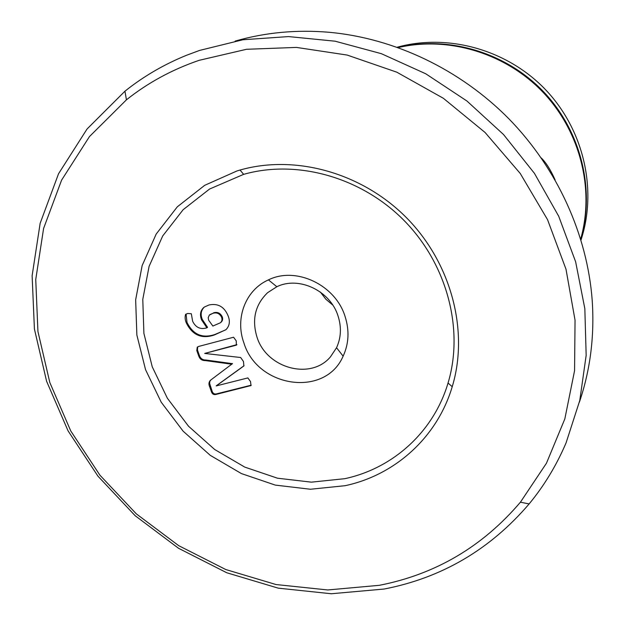 <?xml version="1.0" encoding="UTF-8"?>
<svg xmlns="http://www.w3.org/2000/svg" width="625" height="625" viewBox="0 0 625 625"><rect width="100%" height="100%" fill="white"/><g stroke="black" fill="none" stroke-linecap="round" stroke-linejoin="round"><path stroke-width="0.94" d="M243.875 342.859C234.844 318.266 245.555 289.953 268.445 279.875C295.883 266.211 335.344 284.781 345.055 316.391C349.523 330.422 348.883 343.68 343.133 356.164C325.289 397.773 257.352 387.789 243.875 342.859M338.031 315.922C330.266 290.711 298.828 275.875 276.836 286.734L267.602 292.688C255.18 304.719 251.648 319.547 257.008 337.172C266.562 368.312 310.688 380.508 330.438 356.875L336.547 347.727C341.117 337.719 341.617 327.125 338.031 315.922M237.07 170.914L240.031 170.039C295.406 154.219 362.477 172.852 407.047 218.297C451.586 263.766 469.031 331.398 452.234 386.695C437.102 437.586 394.875 475.117 345.109 485.695L310.398 489.25L275.305 485.102L241.422 473.586L210.234 455.32L183.109 431.164L161.219 402.203L145.555 369.688L136.867 335.047L135.656 299.805L142.141 265.594L156.195 234.047L177.336 206.797L204.703 185.32L237.07 170.914M344.867 478.672C392.875 468.383 433.516 432.102 448.039 383.039C464.156 329.719 447.32 264.648 404.461 220.891C361.57 177.164 297.039 159.18 243.648 174.352L209.57 189.039L183.141 209.703L162.703 235.953L149.094 266.359L142.781 299.367L143.898 333.383L152.25 366.828L167.359 398.219L188.484 426.188L214.672 449.5L244.789 467.117L277.5 478.203L311.375 482.156L344.867 478.672M199.125 60.328C172.172 69.555 147.945 82.719 126.43 99.828L89.438 136.617L61.594 180.133L43.602 228.43L35.742 279.523L37.938 331.508L49.82 382.547L70.766 430.969L99.938 475.203L136.312 513.859L178.703 545.664L225.773 569.539L276.016 584.539L327.789 589.961L379.297 585.32C435.555 574.328 482.594 546.617 520.422 502.187L546.469 463.195L564.828 418.922L574.562 370.711L575.047 320.203L566 269.211L547.539 219.648L520.234 173.461L485.062 132.469L443.359 98.281L396.789 72.18L347.18 55.062L296.453 47.414L246.516 49.289L199.125 60.328M384.125 589.039L331.305 593.75L278.25 588.156L226.781 572.766L178.586 548.312L135.18 515.734L97.945 476.164L68.07 430.875L46.609 381.297L34.414 329.008L32.125 275.734L40.141 223.328L58.539 173.75L87.039 129.031L124.953 91.188C143.406 76.445 163.891 64.492 186.406 55.32L199.531 50.438L242.906 39.758L288.539 36.578L335.148 41.203L381.359 53.68L425.75 73.781L466.906 100.992L503.523 134.523L534.438 173.352L558.703 216.234L575.641 261.805L584.836 308.648L586.164 355.328L579.781 400.469L566.086 442.844C556.523 465.305 544.203 485.664 529.133 503.93C490.18 549.477 441.852 577.844 384.125 589.039M212.891 313.32L209.305 315.109L208.211 317.711L208.688 320.281L212.859 326.047L220.336 322.805C221.992 321.383 222.414 319.539 221.594 317.266C219.688 313.516 216.781 312.195 212.891 313.32L209.93 314.594M231.844 364.219L205.289 360.578C202.102 360.664 199.93 359.18 198.773 356.133L196.781 350.531L197.266 347.148L198.75 346.414L233.562 337.234L236.242 340.883L236.352 345.156L204.688 353.438L240.648 357.516L243.477 361.508L243.875 365.953L216.219 385.914L247.852 377.93L250.508 381.555L251.016 385.547L215.836 394.477C213.867 394.914 212.453 394.148 211.594 392.164L209.672 386.766C208.539 384.266 208.766 382.125 210.352 380.344L232.469 363.656L205.945 360.031C202.758 360.109 200.586 358.633 199.43 355.586L197.445 349.992L197.695 346.844M251.211 385.188L216.469 393.883C214.5 394.32 213.094 393.555 212.234 391.57L209.625 383.344L209.828 381.484L210.789 379.969M244.055 365.719L216.195 385.844M236.93 344.633L204.688 353.438M196.781 350.531L197.445 349.992M198.773 356.133L199.43 355.586M205.289 360.578L205.945 360.031M231.797 364.086L232.422 363.523M209.672 386.766L210.32 386.188M211.594 392.164L212.234 391.57M215.836 394.477L216.469 393.883M250.594 385.781L251.188 385.195M236.352 345.156L236.914 344.672M220.438 322.711L220.969 322.297C222.625 320.875 223.047 319.031 222.234 316.766L221.594 317.266M222.234 316.766C220.328 313.016 217.43 311.703 213.539 312.82M206.898 327.828L207.555 327.312L202.266 319.398C200.289 314.461 200.984 310.344 204.336 307.047L209.063 304.953C218.039 303.125 224.398 306.789 228.148 315.961C230.305 321.438 229.547 326.031 225.891 329.734L214.289 335C201.734 339.195 192.414 335.18 186.336 322.945C185.031 319.922 184.781 317.055 185.594 314.352L187.68 313.484L191.32 313.727L192.641 321.273C195.711 327.562 200.461 329.75 206.898 327.828L201.602 319.906C199.625 314.961 200.32 310.836 203.68 307.531M225.836 329.781L214.938 334.477C202.391 338.672 193.086 334.656 187.008 322.438L186.078 314.039M201.602 319.906L202.266 319.398M186.336 322.945L187.008 322.438M214.289 335L214.938 334.477M579.383 402.172C590.305 370.047 594.586 336.18 592.219 300.562C587.383 234.844 557.383 168.508 508.883 118.805C460.109 69.367 394.5 38.234 329.141 32.281C296.5 29.516 265.172 32.453 235.141 41.094M398.18 47.562C448.375 35.922 505.562 53.055 542.984 92.234C580.344 131.492 594.727 189.43 580.695 239.016M541.25 157.938C546.07 162.625 550.695 169.961 555.117 179.93M397.938 47.484C448.273 35.336 505.914 52.32 543.531 91.719C581.086 131.172 595.305 189.555 580.773 239.258M581 240C597.445 189.945 583.859 129.93 545.602 89.75C507.289 49.609 447.984 33.18 397.203 47.219M320.391 292.086L325.867 299.234L332.742 305.047M276.836 286.734L268.445 279.875M243.648 174.352L240.031 170.039M448.039 383.039L452.234 386.695M126.43 99.828L124.953 91.188M220.969 322.297L220.336 322.805M520.422 502.187L529.133 503.93M336.547 347.727L343.133 356.164"/></g></svg>
